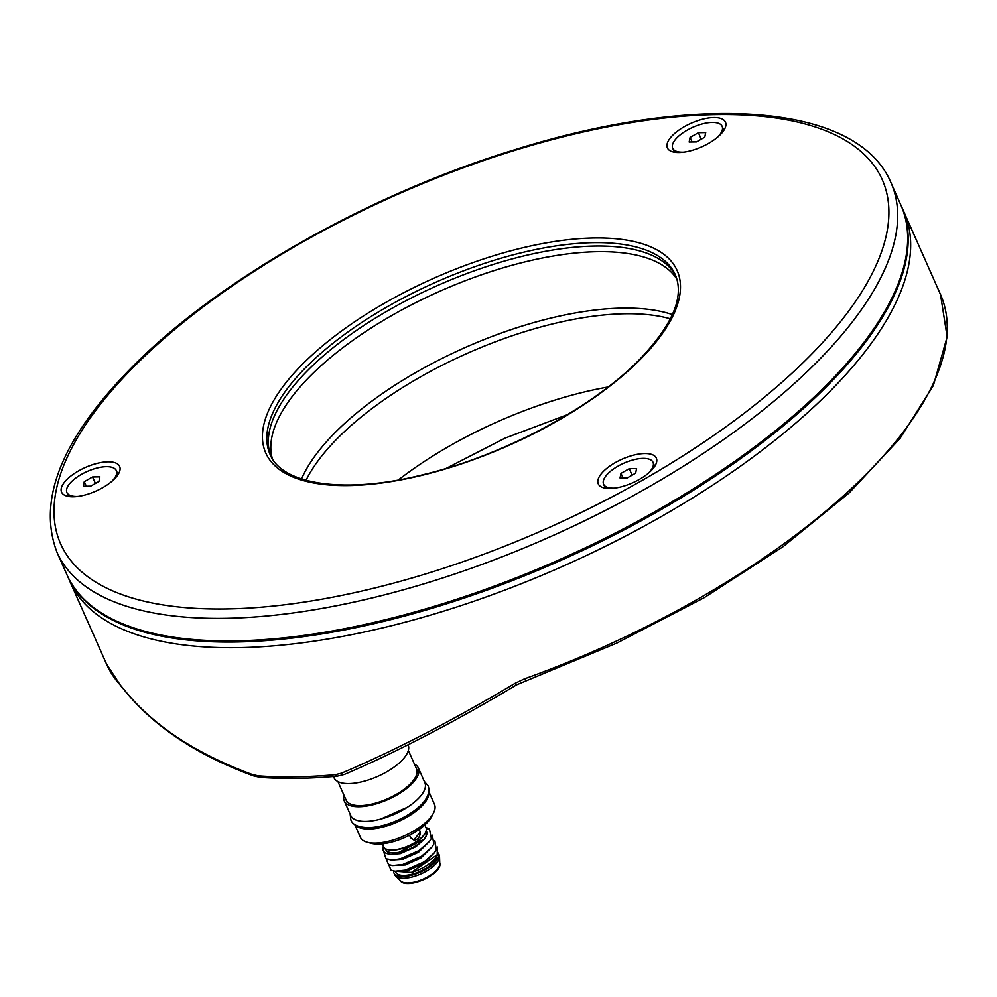<?xml version="1.0" encoding="UTF-8"?>
<svg xmlns="http://www.w3.org/2000/svg" width="997" height="997" viewBox="0 0 997 997"><rect width="100%" height="100%" fill="white"/><g stroke="black" fill="none" stroke-linecap="round" stroke-linejoin="round"><path stroke-width="1.5" d="M120.313 685.089A3.377 3.053 137.8 0 0 120.799 685.836L106.517 664.052A456.103 185.729 -23.9 0 0 120.313 685.089L123.915 689.388C152.765 725.268 195.599 753.657 252.403 774.557L258.248 775.865A3.377 2.455 -85.8 0 0 260.117 777.386C283.771 779.118 309.481 778.719 337.26 776.202A3.377 1.969 -95.2 0 1 335.416 774.681L341.547 773.173C394.662 750.579 452.464 720.644 514.963 683.356L524.447 678.857A456.103 185.729 -23.9 0 0 940.507 294.489L903.943 211.975A456.103 185.729 156.1 0 1 712.269 485.414A456.103 185.729 156.1 0 1 237.996 647.664A456.103 185.729 156.1 0 1 69.952 581.55L67.46 575.905A456.103 185.729 156.1 0 1 67.21 575.331M524.447 678.857L525.643 680.502M625.181 313.768A221.633 90.253 156.1 0 1 670.37 318.828A221.633 90.253 156.1 0 0 625.181 313.768A221.633 90.253 156.1 0 0 306.017 480.292A221.633 90.253 156.1 0 1 625.181 313.768M120.799 685.836L124.239 689.936A3.377 2.679 -38.4 0 1 123.915 689.388M260.117 777.386L253.4 775.878A3.377 2.044 -69.9 0 1 252.403 774.557M341.547 773.173A3.377 2.218 66.9 0 0 344.376 774.445C396.881 752 454.345 722.09 516.77 684.752A3.377 0.897 59 0 0 516.895 684.565M514.963 683.356A3.377 0.897 59 0 0 516.77 684.752L617.093 642.965L704.206 597.677L782.795 546.867L849.145 492.904L900.117 438.306L933.342 385.54L947.15 336.849L940.507 294.489M337.921 781.611L346.084 800.03A38.522 15.678 -23.9 0 0 363.531 805.439A38.522 15.678 -23.9 0 0 401.941 790.82A38.522 15.678 -23.9 0 0 416.509 768.824L408.346 750.405M333.459 776.538L333.983 777.71A40.541 16.513 -23.9 0 0 352.352 783.405A40.541 16.513 -23.9 0 0 392.781 768.026A40.541 16.513 -23.9 0 0 408.109 744.859L408.072 744.784M344.002 795.319A40.541 16.513 -23.9 0 0 344.227 800.853A40.541 16.513 -23.9 0 0 362.596 806.548A40.541 16.513 -23.9 0 0 403.025 791.157A40.541 16.513 -23.9 0 0 418.366 768.002A40.541 16.513 -23.9 0 0 414.428 764.101M344.227 800.853L350.732 815.521A40.541 16.513 -23.9 0 0 369.102 821.216A40.541 16.513 -23.9 0 0 409.53 805.825A40.541 16.513 -23.9 0 0 424.859 782.67L418.366 768.002M355.131 824.768A40.541 16.513 -23.9 0 0 372.479 828.831A40.541 16.513 -23.9 0 0 411.088 814.661A40.541 16.513 -23.9 0 0 428.76 792.141M354.708 824.494L360.353 837.243A40.541 16.513 -23.9 0 0 367.232 842.253A40.541 16.513 -23.9 0 0 378.723 842.939A40.541 16.513 -23.9 0 0 433.583 812.842A40.541 16.513 -23.9 0 0 434.493 804.392L428.847 791.643M433.583 812.842L431.826 816.331A37.163 15.129 156.1 0 1 381.539 843.911A37.163 15.129 156.1 0 1 370.996 843.288L367.232 842.253M890.944 182.625L900.939 205.195A456.103 185.729 156.1 0 1 826.837 384.692A456.103 185.729 156.1 0 1 389.515 618.688A456.103 185.729 156.1 0 1 66.949 574.77L56.954 552.201A456.103 185.729 156.1 0 0 379.521 596.119A456.103 185.729 156.1 0 0 816.83 362.123A456.103 185.729 156.1 0 0 890.944 182.625C857.345 102.778 696.579 92.534 514.14 149.911C368.105 194.589 216.985 280.543 131.342 367.868C61.914 438.443 37.113 499.883 56.954 552.201M66.737 479.657A31.754 12.936 -23.9 0 0 66.949 496.082A31.754 12.936 -23.9 0 0 114.481 478.921A31.754 12.936 -23.9 0 0 118.93 473.039A31.754 12.936 -23.9 0 0 103.588 462.134A31.754 12.936 -23.9 0 0 66.737 479.657M672.551 135.405A31.754 12.936 -23.9 0 0 672.776 151.818A31.754 12.936 -23.9 0 0 720.308 134.67A31.754 12.936 -23.9 0 0 724.757 128.787A31.754 12.936 -23.9 0 0 709.415 117.883A31.754 12.936 -23.9 0 0 672.551 135.405M603.434 471.369A31.754 12.936 -23.9 0 0 603.659 487.795A31.754 12.936 -23.9 0 0 651.178 470.634A31.754 12.936 -23.9 0 0 655.627 464.764A31.754 12.936 -23.9 0 0 640.298 453.859A31.754 12.936 -23.9 0 0 603.434 471.369M307.587 370.548A221.633 90.253 -23.9 0 0 270.848 456.028A221.633 90.253 -23.9 0 1 366.547 323.713A221.633 90.253 -23.9 0 1 595.172 246.06A221.633 90.253 -23.9 0 1 676.016 276.481A221.633 90.253 -23.9 0 0 517.979 257.388A221.633 90.253 -23.9 0 0 307.587 370.548M618.003 252.378A221.633 90.253 156.1 0 1 676.975 279.372A221.633 90.253 156.1 0 0 597.677 251.705A221.633 90.253 156.1 0 0 372.118 327.377A221.633 90.253 156.1 0 0 272.343 458.67A221.633 90.253 156.1 0 1 383.708 320.236A221.633 90.253 156.1 0 1 618.003 252.378M643.003 308.796A221.633 90.253 156.1 0 1 672.377 314.603A221.633 90.253 -23.9 0 0 622.676 308.123A221.633 90.253 -23.9 0 0 301.53 478.946A221.633 90.253 156.1 0 1 643.003 308.796M901.188 205.768A456.103 185.729 156.1 0 1 901.45 206.329L903.943 211.975A456.103 185.729 156.1 0 1 712.269 485.414A456.103 185.729 156.1 0 1 237.996 647.664A456.103 185.729 156.1 0 1 69.952 581.55L106.517 664.052M901.45 206.329A456.103 185.729 156.1 0 1 709.764 479.769A456.103 185.729 156.1 0 1 235.491 642.018A456.103 185.729 156.1 0 1 67.46 575.905M717.429 137.287A27.031 11.004 -23.9 0 0 722.14 126.345L722.887 128.04A27.031 11.004 156.1 0 1 723.124 131.405M722.14 126.345A27.031 11.004 -23.9 0 0 712.182 122.419A27.031 11.004 -23.9 0 0 684.079 132.04A27.031 11.004 -23.9 0 0 672.713 148.241A27.031 11.004 -23.9 0 0 682.671 152.155A27.031 11.004 -23.9 0 0 683.992 152.105M696.479 141.886L704.767 137.175L705.702 132.589L698.374 132.701L690.098 137.399L689.151 141.998L696.479 141.886M701.24 139.181L698.374 132.701M692.105 141.948L690.098 137.399M675.804 152.367A27.031 11.004 156.1 0 1 673.474 149.936L672.713 148.241M425.283 832.944A22.632 9.222 156.1 0 1 425.121 833.293A22.632 9.222 156.1 0 1 421.943 837.48A22.632 9.222 156.1 0 1 388.07 849.706A22.632 9.222 156.1 0 1 387.696 849.606M426.242 828.544L426.866 828.183A25 10.182 156.1 0 0 425.993 827.759A23.317 9.496 156.1 0 1 425.47 832.595A23.317 9.496 156.1 0 1 422.205 836.907A23.317 9.496 156.1 0 1 387.31 849.506A23.317 9.496 156.1 0 1 383.359 846.627L382.35 843.836M383.097 845.78A23.317 9.496 156.1 0 1 383.035 844.521M426.18 830.675L426.566 831.535A22.295 9.085 156.1 0 1 422.94 840.309A22.295 9.085 156.1 0 1 401.554 851.75A22.295 9.085 156.1 0 1 385.789 849.594L385.415 848.746M436.885 856.024A22.295 9.085 156.1 0 1 432.935 862.879A22.295 9.085 156.1 0 1 411.811 874.257A22.295 9.085 156.1 0 1 395.884 872.375M438.306 853.046A24.327 9.908 156.1 0 1 438.418 853.282L439.166 854.965A24.327 9.908 156.1 0 1 439.527 856.573A24.327 9.908 156.1 0 1 435.215 864.549A24.327 9.908 156.1 0 1 413.705 876.537A24.327 9.908 156.1 0 1 395.635 876.014A24.327 9.908 156.1 0 1 394.687 874.681L393.94 872.986A24.327 9.908 156.1 0 1 393.578 871.004M438.418 853.282A24.327 9.908 156.1 0 1 434.468 862.854A24.327 9.908 156.1 0 1 411.138 875.329A24.327 9.908 156.1 0 1 393.94 872.986M439.527 856.573L439.764 863.689A21.622 8.811 156.1 0 1 435.938 870.78A21.622 8.811 156.1 0 1 416.808 881.435A21.622 8.811 156.1 0 1 400.744 880.987L395.635 876.014M439.739 862.928A21.622 8.811 156.1 0 1 436.188 871.341A21.622 8.811 156.1 0 1 415.562 882.407A21.622 8.811 156.1 0 1 400.208 880.451M382.836 843.786L382.86 845.481M413.643 839.923A6.418 5.135 102.6 0 0 418.728 837.517A6.418 5.135 102.6 0 0 419.874 831.087L420.136 832.246L413.792 839.96L410.714 837.866L409.966 836.171A6.418 5.135 -77.4 0 0 410.714 837.866M419.139 829.429L419.874 831.087M437.284 846.976L437.222 855.401A25 10.182 156.1 0 1 411.387 872.412L394.401 871.141M437.683 854.479L411.387 872.412M425.956 827.672L427.052 827.971A27.031 11.004 156.1 0 1 429.296 828.868L427.563 828.37M383.334 846.553L389.216 854.429L395.56 854.117A25 10.182 156.1 0 1 383.371 846.64M426.866 828.183L429.296 828.868M383.995 852.622L385.989 858.891L393.416 859.95L400.296 858.841L419.139 850.566L429.408 841.505L431.315 838.489L429.483 829.292L426.305 828.918M388.73 864.648L390.998 870.182L395.049 871.204L405.305 870.119L424.149 861.844L434.418 852.784L436.312 849.78L434.866 840.82M386.225 859.003L388.494 864.536L392.544 865.57L402.8 864.486L421.644 856.199L431.913 847.138L433.807 844.135L432.362 835.187M395.049 871.204L407.848 870.605L423.501 863.589L434.418 852.784M392.544 865.57L405.343 864.96L420.996 857.943L431.913 847.138M392.382 859.987L402.838 859.314L418.491 852.298L429.408 841.505M389.216 854.429L400.345 853.681L415.998 846.665L424.485 839.05M395.56 854.117L424.572 838.951L426.08 836.483L426.33 829.33M111.614 481.551A27.031 11.004 -23.9 0 0 116.574 473.837A27.031 11.004 -23.9 0 0 116.313 470.596L117.073 472.291A27.031 11.004 156.1 0 1 117.334 475.532A27.031 11.004 156.1 0 1 117.297 475.656M116.313 470.596A27.031 11.004 -23.9 0 0 90.677 470.036A27.031 11.004 -23.9 0 0 66.637 489.253A27.031 11.004 -23.9 0 0 66.899 492.493A27.031 11.004 -23.9 0 0 78.165 496.369M99.887 476.84L92.547 476.952L84.271 481.663L83.324 486.249L90.665 486.137L98.94 481.426L99.887 476.84M95.425 483.433L92.547 476.952M86.29 486.2L84.271 481.663M69.989 496.631A27.031 11.004 156.1 0 1 67.646 494.188L66.899 492.493M606.687 488.343A27.031 11.004 156.1 0 1 604.344 485.9L603.596 484.218A27.031 11.004 -23.9 0 0 614.875 488.081M648.312 473.263A27.031 11.004 -23.9 0 0 653.023 462.309A27.031 11.004 -23.9 0 0 618.09 466.098A27.031 11.004 -23.9 0 0 603.596 484.218M622.988 477.924L620.969 473.376L620.034 477.962L627.362 477.85L635.637 473.151L636.585 468.565L629.257 468.677L620.969 473.376M632.123 475.145L629.257 468.677M653.023 462.309L653.77 464.004A27.031 11.004 156.1 0 1 654.007 467.369M258.248 775.865A456.103 185.729 -23.9 0 0 295.249 776.875A456.103 185.729 -23.9 0 0 335.416 774.681M398.326 479.968A221.633 90.253 156.1 0 1 608.12 386.998M675.33 274.798A221.633 90.253 -23.9 0 0 518.577 253.462A221.633 90.253 -23.9 0 0 306.079 367.17A221.633 90.253 -23.9 0 0 270.075 454.395C281.528 484.368 344.252 494.537 422.367 474.871C502.089 456.028 592.131 408.159 639.451 359.605C672.601 324.947 684.553 296.682 675.33 274.798M302.29 364.391A225.01 91.624 156.1 0 1 594.262 237.996A225.01 91.624 156.1 0 1 640.597 359.169A225.01 91.624 156.1 0 1 348.626 485.551A225.01 91.624 156.1 0 1 302.29 364.391M809.252 356.565A449.348 182.974 -23.9 0 0 716.718 114.593A449.348 182.974 -23.9 0 0 133.648 366.983A449.348 182.974 -23.9 0 0 226.182 608.955A449.348 182.974 -23.9 0 0 809.252 356.565M446.145 468.403L505.242 438.044L567.443 414.652M253.4 775.878C196.683 755.028 153.625 726.377 124.239 689.936M337.26 776.202L344.376 774.445M424.261 781.312L428.099 785.798C435.028 804.155 393.304 827.41 368.329 827.647C358.409 827.373 352.589 824.831 350.882 820.008L350.134 814.163M407.362 807.271L380.717 819.085M388.07 849.706L387.31 849.506M425.993 827.734L424.759 824.968M390.051 859.925L394.176 860.286M425.121 833.293L425.47 832.595"/></g></svg>
